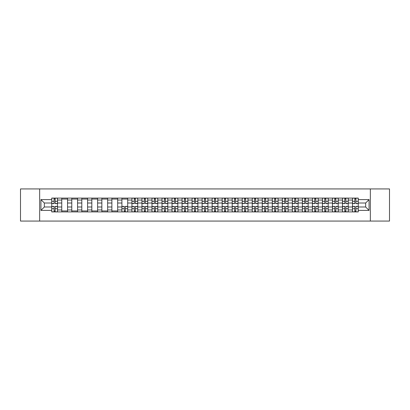 <?xml version="1.0" encoding="UTF-8"?>
<svg xmlns="http://www.w3.org/2000/svg" width="410" height="410" viewBox="0 0 410 410"><rect width="100%" height="100%" fill="white"/><g stroke="black" fill="none" stroke-linecap="round" stroke-linejoin="round"><path stroke-width="0.61" d="M370.348 221.067L389.5 221.067L389.5 188.933L20.5 188.933L20.5 221.067L370.348 221.067L370.348 188.933M61.756 211.909L61.756 200.049L57.518 200.049L57.518 211.909M57.518 200.049L57.518 198.091M61.756 200.049L61.756 198.091M67.542 198.091L67.542 211.909M71.781 211.909L71.781 198.091M77.567 198.091L77.567 211.909M81.805 211.909L81.805 198.091M87.591 198.091L87.591 211.909M91.83 211.909L91.83 198.091M97.616 198.091L97.616 211.909M101.859 211.909L101.859 198.091M107.64 198.091L107.64 211.909M111.884 211.909L111.884 198.091M117.665 198.091L117.665 211.909M121.908 211.909L121.908 198.091M127.689 198.091L127.689 211.909M131.933 211.909L131.933 198.091M137.714 198.091L137.714 211.909M141.957 211.909L141.957 198.091M147.743 198.091L147.743 211.909M151.982 211.909L151.982 198.091M157.768 198.091L157.768 211.909M162.006 211.909L162.006 198.091M167.792 198.091L167.792 211.909M172.031 211.909L172.031 198.091M177.817 198.091L177.817 211.909M182.06 211.909L182.06 198.091M187.841 198.091L187.841 211.909M192.085 211.909L192.085 198.091M197.866 198.091L197.866 211.909M202.109 211.909L202.109 198.091M207.89 198.091L207.89 211.909M212.134 211.909L212.134 198.091M217.915 198.091L217.915 211.909M222.159 211.909L222.159 198.091M227.939 198.091L227.939 211.909M232.183 211.909L232.183 198.091M237.969 198.091L237.969 211.909M242.207 211.909L242.207 198.091M247.994 198.091L247.994 211.909M252.232 211.909L252.232 198.091M258.018 198.091L258.018 211.909M262.257 211.909L262.257 198.091M268.043 198.091L268.043 211.909M272.286 211.909L272.286 198.091M278.067 198.091L278.067 211.909M282.311 211.909L282.311 198.091M288.092 198.091L288.092 211.909M292.335 211.909L292.335 198.091M298.116 198.091L298.116 211.909M302.36 211.909L302.36 198.091M308.141 198.091L308.141 211.909M312.384 211.909L312.384 198.091M318.17 198.091L318.17 211.909M322.409 211.909L322.409 198.091M328.195 198.091L328.195 211.909M332.433 211.909L332.433 198.091M338.219 198.091L338.219 211.909M342.458 211.909L342.458 198.091M348.244 198.091L348.244 211.909M352.482 211.909L352.482 198.091M352.482 206.994L348.244 206.994M342.458 206.994L338.219 206.994M332.433 206.994L328.195 206.994M322.409 206.994L318.17 206.994M312.384 206.994L308.141 206.994M302.36 206.994L298.116 206.994M292.335 206.994L288.092 206.994M282.311 206.994L278.067 206.994M272.286 206.994L268.043 206.994M262.257 206.994L258.018 206.994M252.232 206.994L247.994 206.994M242.207 206.994L237.969 206.994M232.183 206.994L227.939 206.994M222.159 206.994L217.915 206.994M212.134 206.994L207.89 206.994M202.109 206.994L197.866 206.994M192.085 206.994L187.841 206.994M182.06 206.994L177.817 206.994M172.031 206.994L167.792 206.994M162.006 206.994L157.768 206.994M151.982 206.994L147.743 206.994M141.957 206.994L137.714 206.994M131.933 206.994L127.689 206.994M121.908 206.994L117.665 206.994M111.884 206.994L107.64 206.994M101.859 206.994L97.616 206.994M91.83 206.994L87.591 206.994M81.805 206.994L77.567 206.994M71.781 206.994L67.542 206.994M61.756 206.994L57.518 206.994M352.482 203.006L348.244 203.006M342.458 203.006L338.219 203.006M332.433 203.006L328.195 203.006M322.409 203.006L318.17 203.006M312.384 203.006L308.141 203.006M302.36 203.006L298.116 203.006M292.335 203.006L288.092 203.006M282.311 203.006L278.067 203.006M272.286 203.006L268.043 203.006M262.257 203.006L258.018 203.006M252.232 203.006L247.994 203.006M242.207 203.006L237.969 203.006M232.183 203.006L227.939 203.006M222.159 203.006L217.915 203.006M212.134 203.006L207.89 203.006M202.109 203.006L197.866 203.006M192.085 203.006L187.841 203.006M182.06 203.006L177.817 203.006M172.031 203.006L167.792 203.006M162.006 203.006L157.768 203.006M151.982 203.006L147.743 203.006M141.957 203.006L137.714 203.006M131.933 203.006L127.689 203.006M121.908 203.006L117.665 203.006M111.884 203.006L107.64 203.006M101.859 203.006L97.616 203.006M91.83 203.006L87.591 203.006M81.805 203.006L77.567 203.006M71.781 203.006L67.542 203.006M61.756 203.006L57.518 203.006M44.341 206.994L51.732 206.994L51.732 203.006L44.341 203.006L44.341 206.994L40.933 210.397L40.933 199.603L51.732 199.603L51.732 203.006M358.268 203.006L358.268 206.994L365.659 206.994L365.659 203.006L358.268 203.006L358.268 198.091L51.732 198.091L51.732 199.603M358.268 199.603L369.067 199.603L369.067 210.397L358.268 210.397L358.268 206.994M51.732 206.994L51.732 211.909L358.268 211.909L358.268 210.397M51.732 210.397L40.933 210.397M39.652 221.067L39.652 188.933M55.171 210.945L54.079 210.945M54.079 199.055L55.171 199.055M67.542 210.945L61.756 210.945M61.756 199.055L67.542 199.055M77.567 210.945L71.781 210.945M71.781 199.055L77.567 199.055M87.591 210.945L81.805 210.945M81.805 199.055L87.591 199.055M97.616 210.945L91.83 210.945M91.83 199.055L97.616 199.055M107.64 210.945L101.859 210.945M101.859 199.055L107.64 199.055M117.665 210.945L111.884 210.945M111.884 199.055L117.665 199.055M125.347 210.945L124.256 210.945M121.908 199.055L127.689 199.055M135.372 210.945L134.28 210.945M134.28 199.055L135.372 199.055M145.396 210.945L144.305 210.945M144.305 199.055L145.396 199.055M155.421 210.945L154.329 210.945M154.329 199.055L155.421 199.055M165.445 210.945L164.354 210.945M164.354 199.055L165.445 199.055M175.47 210.945L174.378 210.945M174.378 199.055L175.47 199.055M185.494 210.945L184.403 210.945M184.403 199.055L185.494 199.055M195.519 210.945L194.427 210.945M194.427 199.055L195.519 199.055M205.548 210.945L204.452 210.945M204.452 199.055L205.548 199.055M215.573 210.945L214.481 210.945M214.481 199.055L215.573 199.055M225.597 210.945L224.506 210.945M224.506 199.055L225.597 199.055M235.622 210.945L234.53 210.945M234.53 199.055L235.622 199.055M245.646 210.945L244.555 210.945M244.555 199.055L245.646 199.055M255.671 210.945L254.579 210.945M254.579 199.055L255.671 199.055M265.695 210.945L264.604 210.945M264.604 199.055L265.695 199.055M275.72 210.945L274.628 210.945M274.628 199.055L275.72 199.055M285.744 210.945L284.653 210.945M284.653 199.055L285.744 199.055M295.774 210.945L294.677 210.945M294.677 199.055L295.774 199.055M305.798 210.945L304.707 210.945M304.707 199.055L305.798 199.055M315.823 210.945L314.731 210.945M314.731 199.055L315.823 199.055M325.847 210.945L324.756 210.945M324.756 199.055L325.847 199.055M335.872 210.945L334.78 210.945M334.78 199.055L335.872 199.055M345.896 210.945L344.805 210.945M344.805 199.055L345.896 199.055M355.921 210.945L354.829 210.945M354.829 199.055L355.921 199.055M40.933 199.603L44.341 203.006M365.659 206.994L369.067 210.397M365.659 203.006L369.067 199.603M55.171 203.616L55.171 198.158L57.482 198.158L57.482 203.616L55.171 203.616M54.079 198.993L55.171 198.993M56.103 198.158L51.762 198.158L51.762 203.616L54.079 203.616L54.079 198.158L53.146 198.158M54.079 206.384L54.079 211.842L51.762 211.842L51.762 206.384L54.079 206.384M55.171 211.006L54.079 211.006M53.146 211.842L57.482 211.842L57.482 206.384L55.171 206.384L55.171 211.842L56.103 211.842M135.372 203.616L135.372 198.158L137.683 198.158L137.683 203.616L135.372 203.616M134.28 198.993L135.372 198.993M136.304 198.158L131.964 198.158L131.964 203.616L134.28 203.616L134.28 198.158L133.347 198.158M145.396 203.616L145.396 198.158L147.708 198.158L147.708 203.616L145.396 203.616M144.305 198.993L145.396 198.993M146.329 198.158L141.988 198.158L141.988 203.616L144.305 203.616L144.305 198.158L143.372 198.158M155.421 203.616L155.421 198.158L157.732 198.158L157.732 203.616L155.421 203.616M154.329 198.993L155.421 198.993M156.353 198.158L152.013 198.158L152.013 203.616L154.329 203.616L154.329 198.158L153.396 198.158M165.445 203.616L165.445 198.158L167.762 198.158L167.762 203.616L165.445 203.616M164.354 198.993L165.445 198.993M166.378 198.158L162.042 198.158L162.042 203.616L164.354 203.616L164.354 198.158L163.421 198.158M175.47 203.616L175.47 198.158L177.786 198.158L177.786 203.616L175.47 203.616M174.378 198.993L175.47 198.993M176.402 198.158L172.067 198.158L172.067 203.616L174.378 203.616L174.378 198.158L173.445 198.158M185.494 203.616L185.494 198.158L187.811 198.158L187.811 203.616L185.494 203.616M184.403 198.993L185.494 198.993M186.427 198.158L182.091 198.158L182.091 203.616L184.403 203.616L184.403 198.158L183.47 198.158M195.519 203.616L195.519 198.158L197.835 198.158L197.835 203.616L195.519 203.616M194.427 198.993L195.519 198.993M196.451 198.158L192.116 198.158L192.116 203.616L194.427 203.616L194.427 198.158L193.494 198.158M205.548 203.616L205.548 198.158L207.86 198.158L207.86 203.616L205.548 203.616M204.452 198.993L205.548 198.993M206.476 198.158L202.14 198.158L202.14 203.616L204.452 203.616L204.452 198.158L203.524 198.158M215.573 203.616L215.573 198.158L217.884 198.158L217.884 203.616L215.573 203.616M214.481 198.993L215.573 198.993M216.506 198.158L212.165 198.158L212.165 203.616L214.481 203.616L214.481 198.158L213.548 198.158M225.597 203.616L225.597 198.158L227.909 198.158L227.909 203.616L225.597 203.616M224.506 198.993L225.597 198.993M226.53 198.158L222.189 198.158L222.189 203.616L224.506 203.616L224.506 198.158L223.573 198.158M235.622 203.616L235.622 198.158L237.933 198.158L237.933 203.616L235.622 203.616M234.53 198.993L235.622 198.993M236.555 198.158L232.214 198.158L232.214 203.616L234.53 203.616L234.53 198.158L233.597 198.158M245.646 203.616L245.646 198.158L247.958 198.158L247.958 203.616L245.646 203.616M244.555 198.993L245.646 198.993M246.579 198.158L242.238 198.158L242.238 203.616L244.555 203.616L244.555 198.158L243.622 198.158M255.671 203.616L255.671 198.158L257.987 198.158L257.987 203.616L255.671 203.616M254.579 198.993L255.671 198.993M256.604 198.158L252.268 198.158L252.268 203.616L254.579 203.616L254.579 198.158L253.646 198.158M265.695 203.616L265.695 198.158L268.012 198.158L268.012 203.616L265.695 203.616M264.604 198.993L265.695 198.993M266.628 198.158L262.292 198.158L262.292 203.616L264.604 203.616L264.604 198.158L263.671 198.158M124.256 206.384L124.256 211.842L121.939 211.842L121.939 206.384L124.256 206.384M125.347 211.006L124.256 211.006M123.323 211.842L127.659 211.842L127.659 206.384L125.347 206.384L125.347 211.842L126.275 211.842M134.28 206.384L134.28 211.842L131.964 211.842L131.964 206.384L134.28 206.384M135.372 211.006L134.28 211.006M133.347 211.842L137.683 211.842L137.683 206.384L135.372 206.384L135.372 211.842L136.304 211.842M144.305 206.384L144.305 211.842L141.988 211.842L141.988 206.384L144.305 206.384M145.396 211.006L144.305 211.006M143.372 211.842L147.708 211.842L147.708 206.384L145.396 206.384L145.396 211.842L146.329 211.842M154.329 206.384L154.329 211.842L152.013 211.842L152.013 206.384L154.329 206.384M155.421 211.006L154.329 211.006M153.396 211.842L157.732 211.842L157.732 206.384L155.421 206.384L155.421 211.842L156.353 211.842M164.354 206.384L164.354 211.842L162.042 211.842L162.042 206.384L164.354 206.384M165.445 211.006L164.354 211.006M163.421 211.842L167.762 211.842L167.762 206.384L165.445 206.384L165.445 211.842L166.378 211.842M174.378 206.384L174.378 211.842L172.067 211.842L172.067 206.384L174.378 206.384M175.47 211.006L174.378 211.006M173.445 211.842L177.786 211.842L177.786 206.384L175.47 206.384L175.47 211.842L176.402 211.842M184.403 206.384L184.403 211.842L182.091 211.842L182.091 206.384L184.403 206.384M185.494 211.006L184.403 211.006M183.47 211.842L187.811 211.842L187.811 206.384L185.494 206.384L185.494 211.842L186.427 211.842M194.427 206.384L194.427 211.842L192.116 211.842L192.116 206.384L194.427 206.384M195.519 211.006L194.427 211.006M193.494 211.842L197.835 211.842L197.835 206.384L195.519 206.384L195.519 211.842L196.451 211.842M204.452 206.384L204.452 211.842L202.14 211.842L202.14 206.384L204.452 206.384M205.548 211.006L204.452 211.006M203.524 211.842L207.86 211.842L207.86 206.384L205.548 206.384L205.548 211.842L206.476 211.842M214.481 206.384L214.481 211.842L212.165 211.842L212.165 206.384L214.481 206.384M215.573 211.006L214.481 211.006M213.548 211.842L217.884 211.842L217.884 206.384L215.573 206.384L215.573 211.842L216.506 211.842M224.506 206.384L224.506 211.842L222.189 211.842L222.189 206.384L224.506 206.384M225.597 211.006L224.506 211.006M223.573 211.842L227.909 211.842L227.909 206.384L225.597 206.384L225.597 211.842L226.53 211.842M234.53 206.384L234.53 211.842L232.214 211.842L232.214 206.384L234.53 206.384M235.622 211.006L234.53 211.006M233.597 211.842L237.933 211.842L237.933 206.384L235.622 206.384L235.622 211.842L236.555 211.842M244.555 206.384L244.555 211.842L242.238 211.842L242.238 206.384L244.555 206.384M245.646 211.006L244.555 211.006M243.622 211.842L247.958 211.842L247.958 206.384L245.646 206.384L245.646 211.842L246.579 211.842M254.579 206.384L254.579 211.842L252.268 211.842L252.268 206.384L254.579 206.384M255.671 211.006L254.579 211.006M253.646 211.842L257.987 211.842L257.987 206.384L255.671 206.384L255.671 211.842L256.604 211.842M264.604 206.384L264.604 211.842L262.292 211.842L262.292 206.384L264.604 206.384M265.695 211.006L264.604 211.006M263.671 211.842L268.012 211.842L268.012 206.384L265.695 206.384L265.695 211.842L266.628 211.842M275.72 203.616L275.72 198.158L278.036 198.158L278.036 203.616L275.72 203.616M274.628 198.993L275.72 198.993M276.653 198.158L272.317 198.158L272.317 203.616L274.628 203.616L274.628 198.158L273.695 198.158M274.628 206.384L274.628 211.842L272.317 211.842L272.317 206.384L274.628 206.384M275.72 211.006L274.628 211.006M273.695 211.842L278.036 211.842L278.036 206.384L275.72 206.384L275.72 211.842L276.653 211.842M285.744 203.616L285.744 198.158L288.061 198.158L288.061 203.616L285.744 203.616M284.653 198.993L285.744 198.993M286.677 198.158L282.341 198.158L282.341 203.616L284.653 203.616L284.653 198.158L283.725 198.158M284.653 206.384L284.653 211.842L282.341 211.842L282.341 206.384L284.653 206.384M285.744 211.006L284.653 211.006M283.725 211.842L288.061 211.842L288.061 206.384L285.744 206.384L285.744 211.842L286.677 211.842M295.774 203.616L295.774 198.158L298.085 198.158L298.085 203.616L295.774 203.616M294.677 198.993L295.774 198.993M296.702 198.158L292.366 198.158L292.366 203.616L294.677 203.616L294.677 198.158L293.75 198.158M294.677 206.384L294.677 211.842L292.366 211.842L292.366 206.384L294.677 206.384M295.774 211.006L294.677 211.006M293.75 211.842L298.085 211.842L298.085 206.384L295.774 206.384L295.774 211.842L296.702 211.842M305.798 203.616L305.798 198.158L308.11 198.158L308.11 203.616L305.798 203.616M304.707 198.993L305.798 198.993M306.731 198.158L302.39 198.158L302.39 203.616L304.707 203.616L304.707 198.158L303.774 198.158M304.707 206.384L304.707 211.842L302.39 211.842L302.39 206.384L304.707 206.384M305.798 211.006L304.707 211.006M303.774 211.842L308.11 211.842L308.11 206.384L305.798 206.384L305.798 211.842L306.731 211.842M315.823 203.616L315.823 198.158L318.134 198.158L318.134 203.616L315.823 203.616M314.731 198.993L315.823 198.993M316.756 198.158L312.415 198.158L312.415 203.616L314.731 203.616L314.731 198.158L313.799 198.158M314.731 206.384L314.731 211.842L312.415 211.842L312.415 206.384L314.731 206.384M315.823 211.006L314.731 211.006M313.799 211.842L318.134 211.842L318.134 206.384L315.823 206.384L315.823 211.842L316.756 211.842M325.847 203.616L325.847 198.158L328.159 198.158L328.159 203.616L325.847 203.616M324.756 198.993L325.847 198.993M326.78 198.158L322.439 198.158L322.439 203.616L324.756 203.616L324.756 198.158L323.823 198.158M324.756 206.384L324.756 211.842L322.439 211.842L322.439 206.384L324.756 206.384M325.847 211.006L324.756 211.006M323.823 211.842L328.159 211.842L328.159 206.384L325.847 206.384L325.847 211.842L326.78 211.842M335.872 203.616L335.872 198.158L338.183 198.158L338.183 203.616L335.872 203.616M334.78 198.993L335.872 198.993M336.805 198.158L332.464 198.158L332.464 203.616L334.78 203.616L334.78 198.158L333.848 198.158M334.78 206.384L334.78 211.842L332.464 211.842L332.464 206.384L334.78 206.384M335.872 211.006L334.78 211.006M333.848 211.842L338.183 211.842L338.183 206.384L335.872 206.384L335.872 211.842L336.805 211.842M345.896 203.616L345.896 198.158L348.213 198.158L348.213 203.616L345.896 203.616M344.805 198.993L345.896 198.993M346.829 198.158L342.493 198.158L342.493 203.616L344.805 203.616L344.805 198.158L343.872 198.158M344.805 206.384L344.805 211.842L342.493 211.842L342.493 206.384L344.805 206.384M345.896 211.006L344.805 211.006M343.872 211.842L348.213 211.842L348.213 206.384L345.896 206.384L345.896 211.842L346.829 211.842M355.921 203.616L355.921 198.158L358.237 198.158L358.237 203.616L355.921 203.616M354.829 198.993L355.921 198.993M356.854 198.158L352.518 198.158L352.518 203.616L354.829 203.616L354.829 198.158L353.897 198.158M354.829 206.384L354.829 211.842L352.518 211.842L352.518 206.384L354.829 206.384M355.921 211.006L354.829 211.006M353.897 211.842L358.237 211.842L358.237 206.384L355.921 206.384L355.921 211.842L356.854 211.842M342.458 200.049L338.219 200.049M332.433 200.049L328.195 200.049M322.409 200.049L318.17 200.049M312.384 200.049L308.141 200.049M302.36 200.049L298.116 200.049M292.335 200.049L288.092 200.049M282.311 200.049L278.067 200.049M272.286 200.049L268.043 200.049M262.257 200.049L258.018 200.049M252.232 200.049L247.994 200.049M242.207 200.049L237.969 200.049M232.183 200.049L227.939 200.049M222.159 200.049L217.915 200.049M212.134 200.049L207.89 200.049M202.109 200.049L197.866 200.049M192.085 200.049L187.841 200.049M182.06 200.049L177.817 200.049M172.031 200.049L167.792 200.049M162.006 200.049L157.768 200.049M151.982 200.049L147.743 200.049M141.957 200.049L137.714 200.049M131.933 200.049L127.689 200.049M121.908 200.049L117.665 200.049M111.884 200.049L107.64 200.049M101.859 200.049L97.616 200.049M91.83 200.049L87.591 200.049M81.805 200.049L77.567 200.049M71.781 200.049L67.542 200.049M352.482 200.049L348.244 200.049M342.458 209.951L338.219 209.951M332.433 209.951L328.195 209.951M322.409 209.951L318.17 209.951M312.384 209.951L308.141 209.951M302.36 209.951L298.116 209.951M292.335 209.951L288.092 209.951M282.311 209.951L278.067 209.951M272.286 209.951L268.043 209.951M262.257 209.951L258.018 209.951M252.232 209.951L247.994 209.951M242.207 209.951L237.969 209.951M232.183 209.951L227.939 209.951M222.159 209.951L217.915 209.951M212.134 209.951L207.89 209.951M202.109 209.951L197.866 209.951M192.085 209.951L187.841 209.951M182.06 209.951L177.817 209.951M172.031 209.951L167.792 209.951M162.006 209.951L157.768 209.951M151.982 209.951L147.743 209.951M141.957 209.951L137.714 209.951M131.933 209.951L127.689 209.951M121.908 209.951L117.665 209.951M111.884 209.951L107.64 209.951M101.859 209.951L97.616 209.951M91.83 209.951L87.591 209.951M81.805 209.951L77.567 209.951M71.781 209.951L67.542 209.951M61.756 209.951L57.518 209.951M352.482 209.951L348.244 209.951M55.171 203.483L57.482 203.483M55.171 201.31L57.482 201.31M51.762 203.483L54.079 203.483M51.762 201.31L54.079 201.31M54.079 206.517L51.762 206.517M54.079 208.69L51.762 208.69M57.482 206.517L55.171 206.517M57.482 208.69L55.171 208.69M135.372 203.483L137.683 203.483M135.372 201.31L137.683 201.31M131.964 203.483L134.28 203.483M131.964 201.31L134.28 201.31M145.396 203.483L147.708 203.483M145.396 201.31L147.708 201.31M141.988 203.483L144.305 203.483M141.988 201.31L144.305 201.31M155.421 203.483L157.732 203.483M155.421 201.31L157.732 201.31M152.013 203.483L154.329 203.483M152.013 201.31L154.329 201.31M165.445 203.483L167.762 203.483M165.445 201.31L167.762 201.31M162.042 203.483L164.354 203.483M162.042 201.31L164.354 201.31M175.47 203.483L177.786 203.483M175.47 201.31L177.786 201.31M172.067 203.483L174.378 203.483M172.067 201.31L174.378 201.31M185.494 203.483L187.811 203.483M185.494 201.31L187.811 201.31M182.091 203.483L184.403 203.483M182.091 201.31L184.403 201.31M195.519 203.483L197.835 203.483M195.519 201.31L197.835 201.31M192.116 203.483L194.427 203.483M192.116 201.31L194.427 201.31M205.548 203.483L207.86 203.483M205.548 201.31L207.86 201.31M202.14 203.483L204.452 203.483M202.14 201.31L204.452 201.31M215.573 203.483L217.884 203.483M215.573 201.31L217.884 201.31M212.165 203.483L214.481 203.483M212.165 201.31L214.481 201.31M225.597 203.483L227.909 203.483M225.597 201.31L227.909 201.31M222.189 203.483L224.506 203.483M222.189 201.31L224.506 201.31M235.622 203.483L237.933 203.483M235.622 201.31L237.933 201.31M232.214 203.483L234.53 203.483M232.214 201.31L234.53 201.31M245.646 203.483L247.958 203.483M245.646 201.31L247.958 201.31M242.238 203.483L244.555 203.483M242.238 201.31L244.555 201.31M255.671 203.483L257.987 203.483M255.671 201.31L257.987 201.31M252.268 203.483L254.579 203.483M252.268 201.31L254.579 201.31M265.695 203.483L268.012 203.483M265.695 201.31L268.012 201.31M262.292 203.483L264.604 203.483M262.292 201.31L264.604 201.31M124.256 206.517L121.939 206.517M124.256 208.69L121.939 208.69M127.659 206.517L125.347 206.517M127.659 208.69L125.347 208.69M134.28 206.517L131.964 206.517M134.28 208.69L131.964 208.69M137.683 206.517L135.372 206.517M137.683 208.69L135.372 208.69M144.305 206.517L141.988 206.517M144.305 208.69L141.988 208.69M147.708 206.517L145.396 206.517M147.708 208.69L145.396 208.69M154.329 206.517L152.013 206.517M154.329 208.69L152.013 208.69M157.732 206.517L155.421 206.517M157.732 208.69L155.421 208.69M164.354 206.517L162.042 206.517M164.354 208.69L162.042 208.69M167.762 206.517L165.445 206.517M167.762 208.69L165.445 208.69M174.378 206.517L172.067 206.517M174.378 208.69L172.067 208.69M177.786 206.517L175.47 206.517M177.786 208.69L175.47 208.69M184.403 206.517L182.091 206.517M184.403 208.69L182.091 208.69M187.811 206.517L185.494 206.517M187.811 208.69L185.494 208.69M194.427 206.517L192.116 206.517M194.427 208.69L192.116 208.69M197.835 206.517L195.519 206.517M197.835 208.69L195.519 208.69M204.452 206.517L202.14 206.517M204.452 208.69L202.14 208.69M207.86 206.517L205.548 206.517M207.86 208.69L205.548 208.69M214.481 206.517L212.165 206.517M214.481 208.69L212.165 208.69M217.884 206.517L215.573 206.517M217.884 208.69L215.573 208.69M224.506 206.517L222.189 206.517M224.506 208.69L222.189 208.69M227.909 206.517L225.597 206.517M227.909 208.69L225.597 208.69M234.53 206.517L232.214 206.517M234.53 208.69L232.214 208.69M237.933 206.517L235.622 206.517M237.933 208.69L235.622 208.69M244.555 206.517L242.238 206.517M244.555 208.69L242.238 208.69M247.958 206.517L245.646 206.517M247.958 208.69L245.646 208.69M254.579 206.517L252.268 206.517M254.579 208.69L252.268 208.69M257.987 206.517L255.671 206.517M257.987 208.69L255.671 208.69M264.604 206.517L262.292 206.517M264.604 208.69L262.292 208.69M268.012 206.517L265.695 206.517M268.012 208.69L265.695 208.69M275.72 203.483L278.036 203.483M275.72 201.31L278.036 201.31M272.317 203.483L274.628 203.483M272.317 201.31L274.628 201.31M274.628 206.517L272.317 206.517M274.628 208.69L272.317 208.69M278.036 206.517L275.72 206.517M278.036 208.69L275.72 208.69M285.744 203.483L288.061 203.483M285.744 201.31L288.061 201.31M282.341 203.483L284.653 203.483M282.341 201.31L284.653 201.31M284.653 206.517L282.341 206.517M284.653 208.69L282.341 208.69M288.061 206.517L285.744 206.517M288.061 208.69L285.744 208.69M295.774 203.483L298.085 203.483M295.774 201.31L298.085 201.31M292.366 203.483L294.677 203.483M292.366 201.31L294.677 201.31M294.677 206.517L292.366 206.517M294.677 208.69L292.366 208.69M298.085 206.517L295.774 206.517M298.085 208.69L295.774 208.69M305.798 203.483L308.11 203.483M305.798 201.31L308.11 201.31M302.39 203.483L304.707 203.483M302.39 201.31L304.707 201.31M304.707 206.517L302.39 206.517M304.707 208.69L302.39 208.69M308.11 206.517L305.798 206.517M308.11 208.69L305.798 208.69M315.823 203.483L318.134 203.483M315.823 201.31L318.134 201.31M312.415 203.483L314.731 203.483M312.415 201.31L314.731 201.31M314.731 206.517L312.415 206.517M314.731 208.69L312.415 208.69M318.134 206.517L315.823 206.517M318.134 208.69L315.823 208.69M325.847 203.483L328.159 203.483M325.847 201.31L328.159 201.31M322.439 203.483L324.756 203.483M322.439 201.31L324.756 201.31M324.756 206.517L322.439 206.517M324.756 208.69L322.439 208.69M328.159 206.517L325.847 206.517M328.159 208.69L325.847 208.69M335.872 203.483L338.183 203.483M335.872 201.31L338.183 201.31M332.464 203.483L334.78 203.483M332.464 201.31L334.78 201.31M334.78 206.517L332.464 206.517M334.78 208.69L332.464 208.69M338.183 206.517L335.872 206.517M338.183 208.69L335.872 208.69M345.896 203.483L348.213 203.483M345.896 201.31L348.213 201.31M342.493 203.483L344.805 203.483M342.493 201.31L344.805 201.31M344.805 206.517L342.493 206.517M344.805 208.69L342.493 208.69M348.213 206.517L345.896 206.517M348.213 208.69L345.896 208.69M355.921 203.483L358.237 203.483M355.921 201.31L358.237 201.31M352.518 203.483L354.829 203.483M352.518 201.31L354.829 201.31M354.829 206.517L352.518 206.517M354.829 208.69L352.518 208.69M358.237 206.517L355.921 206.517M358.237 208.69L355.921 208.69"/></g></svg>
